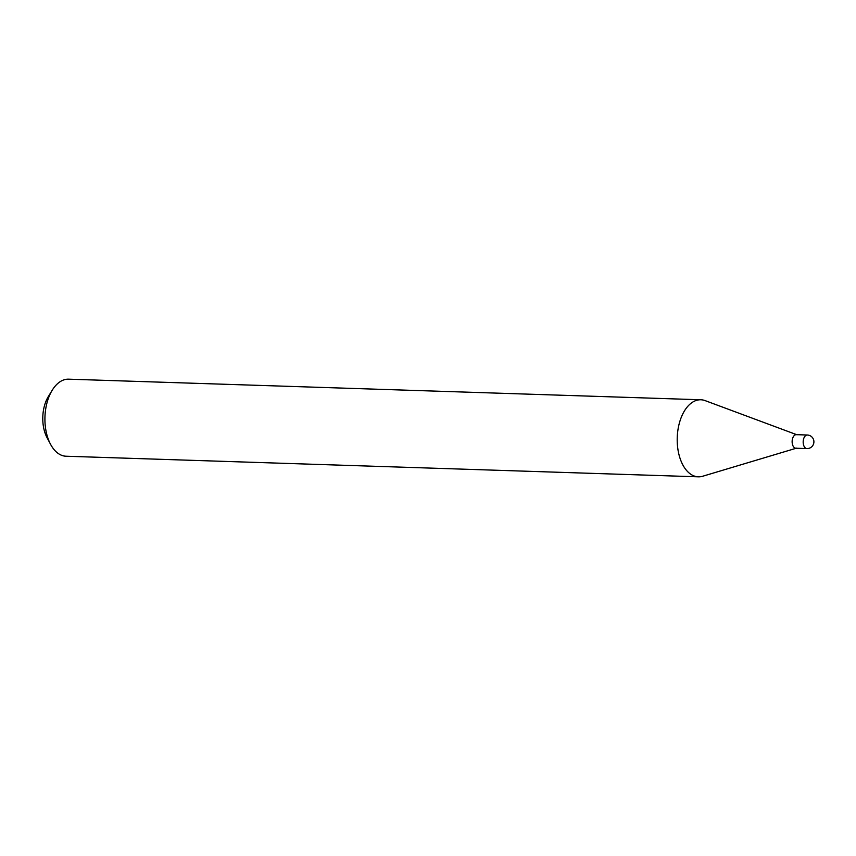 <?xml version="1.0" encoding="UTF-8"?>
<svg xmlns="http://www.w3.org/2000/svg" width="856" height="856" viewBox="0 0 856 856"><rect width="100%" height="100%" fill="white"/><g stroke="black" fill="none" stroke-linecap="round" stroke-linejoin="round"><path stroke-width="1.28" d="M796.615 448.127A6.784 3.938 -88.1 0 1 795.855 448.223A6.784 3.938 -88.1 0 1 792.966 445.805A6.784 3.938 -88.1 0 1 792.581 438.518A6.784 3.938 -88.1 0 1 796.294 434.655A6.784 3.938 -88.1 0 1 797.043 434.805M795.855 448.223A6.784 3.938 -88.1 0 1 792.314 443.697A6.784 3.938 -88.1 0 1 793.651 436.25A6.784 3.938 -88.1 0 1 796.294 434.655L807.336 435.019A6.784 3.938 -88.1 0 0 804.693 436.603A6.784 3.938 -88.1 0 0 804.009 446.158A6.784 3.938 -88.1 0 0 806.898 448.587L795.855 448.223M796.24 448.234L702.658 476.257A38.552 22.384 -88.1 0 1 698.357 476.824L66.083 456.227A38.552 22.384 -88.1 0 1 50.493 444.189A38.552 22.384 -88.1 0 1 52.248 390.175A38.552 22.384 -88.1 0 1 53.575 388.185A38.552 22.384 -88.1 0 1 68.587 379.176L700.871 399.773A38.552 22.384 -88.1 0 1 705.119 400.619L796.679 434.677M698.357 476.824A38.552 22.384 -88.1 0 1 678.22 451.144A38.552 22.384 -88.1 0 1 685.849 408.783A38.552 22.384 -88.1 0 1 700.871 399.773M50.493 444.189L47.005 437.587A29.297 17.013 -88.1 0 1 48.343 396.542L52.248 390.175M806.898 448.587A6.784 6.784 0 0 0 813.2 438.796A6.784 6.784 0 0 0 807.336 435.019"/></g></svg>
